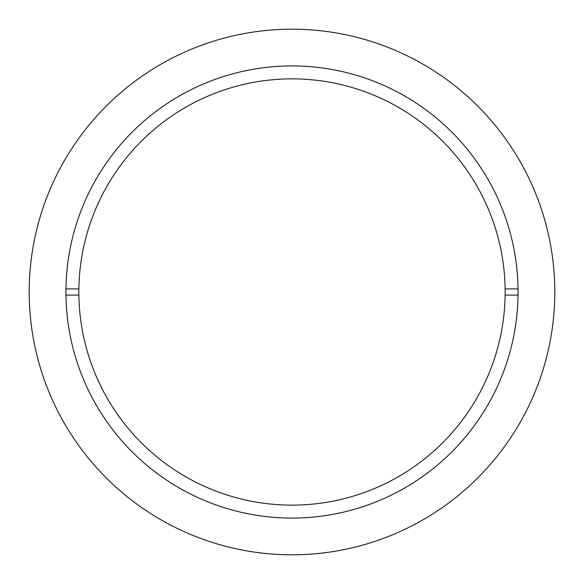 <?xml version="1.0" encoding="UTF-8"?>
<svg xmlns="http://www.w3.org/2000/svg" width="584" height="584" viewBox="0 0 584 584"><rect width="100%" height="100%" fill="white"/><g stroke="black" fill="none" stroke-linecap="round" stroke-linejoin="round"><path stroke-width="0.88" d="M65.948 288.897L78.884 288.897A213.138 213.138 0 0 1 292 78.862A213.138 213.138 0 0 1 505.116 288.897L518.052 288.897M518.052 295.103L505.116 295.103A213.138 213.138 0 0 0 505.116 288.897M78.884 288.897A213.138 213.138 0 0 0 292 505.138A213.138 213.138 0 0 0 505.116 295.103M65.948 295.103L78.884 295.103M554.8 292A262.8 262.8 0 0 1 292 554.8A262.8 262.8 0 0 1 29.2 292A262.8 262.8 0 0 1 292 29.2A262.8 262.8 0 0 1 554.8 292M65.926 292A226.074 226.074 0 0 1 292 65.926A226.074 226.074 0 0 1 518.074 292A226.074 226.074 0 0 1 292 518.074A226.074 226.074 0 0 1 65.926 292"/></g></svg>
